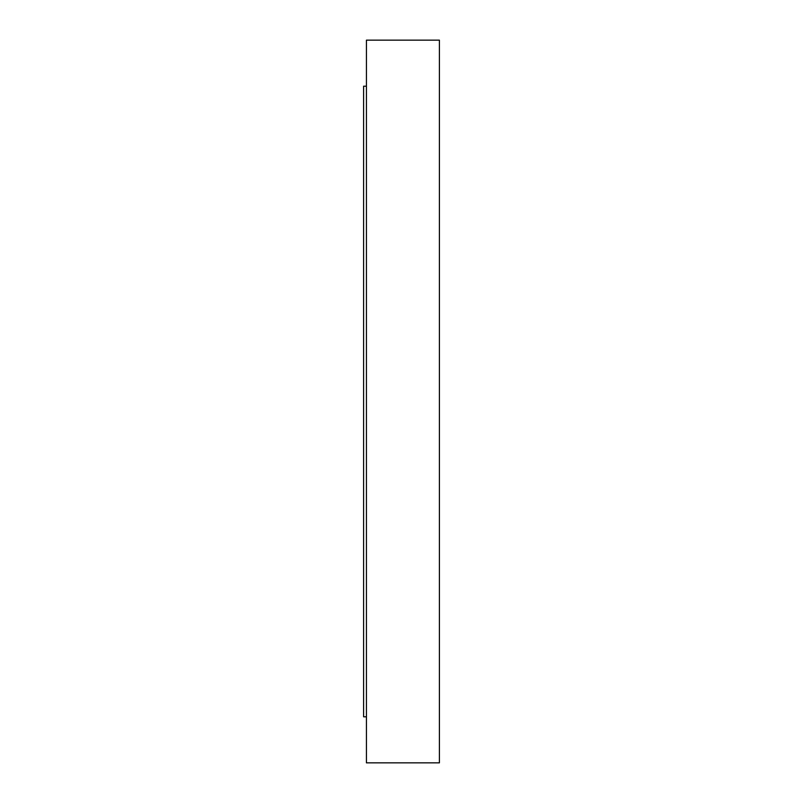 <?xml version="1.0" encoding="UTF-8"?>
<svg xmlns="http://www.w3.org/2000/svg" width="803" height="803" viewBox="0 0 803 803"><rect width="100%" height="100%" fill="white"/><g stroke="black" fill="none" stroke-linecap="round" stroke-linejoin="round"><path stroke-width="1.2" d="M363.598 716.798L366.429 716.798L363.598 716.798L363.598 86.202L363.598 716.798M366.429 86.202L363.598 86.202L366.429 86.202M439.402 575.41L439.402 762.85L366.429 762.85L439.402 762.85L439.402 40.15L366.429 40.15L366.429 762.85L366.429 40.15L439.402 40.15L439.402 227.59M439.402 571.836L439.402 231.164"/></g></svg>
